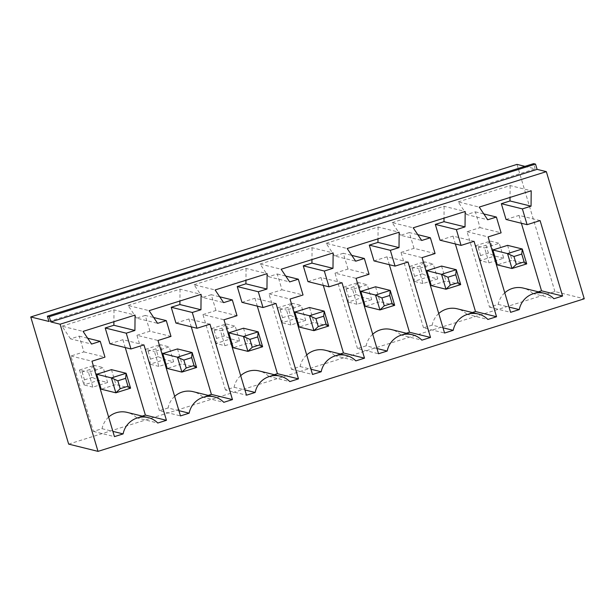 <?xml version="1.0" encoding="UTF-8"?>
<svg xmlns="http://www.w3.org/2000/svg" width="615" height="615" viewBox="0 0 615 615"><rect width="100%" height="100%" fill="white"/><g stroke="black" fill="none" stroke-linecap="round" stroke-linejoin="round"><path stroke-width="0.46" stroke-dasharray="3.08 2.31" d="M68.657 444.115L554.899 291.548L584.25 298.805M554.899 291.548L516.992 164.389M524.926 166.35L535.181 168.887L533.612 163.628M107.61 382.507L92.88 387.127L88.437 372.221L103.166 367.601L107.61 382.507L98.677 380.293L94.233 365.387L103.166 367.601M173.638 361.789L158.908 366.409L154.465 351.503L169.194 346.883L173.638 361.789L164.705 359.583L160.261 344.669L169.194 346.883M224.929 345.699L239.658 341.071L235.214 326.165L220.485 330.785L224.929 345.699L215.996 343.485L230.725 338.865L226.282 323.959L235.214 326.165M305.678 320.361L290.949 324.981L286.505 310.075L301.235 305.447L305.678 320.361L296.745 318.147L292.302 303.241L301.235 305.447M437.726 278.926L422.997 283.546L418.554 268.64L433.283 264.019L437.726 278.926L428.793 276.719L424.35 261.805L433.283 264.019M371.706 299.643L356.977 304.264L352.526 289.358L367.255 284.737L371.706 299.643L362.773 297.429L358.322 282.523L367.255 284.737M489.017 262.836L503.747 258.208L499.303 243.302L484.574 247.922L489.017 262.836L480.084 260.622L494.814 256.001L490.37 241.095L499.303 243.302M48.931 321.453L535.181 168.887M92.88 387.127L83.948 384.921L79.504 370.007L88.437 372.221M79.504 370.007L94.233 365.387L89.905 369.507L82.103 371.96L79.504 370.007M82.103 371.96L84.455 379.847L83.948 384.921L98.677 380.293L92.258 377.402L89.905 369.507M158.908 366.409L149.975 364.203L145.532 349.297L154.465 351.503M145.532 349.297L160.261 344.669L155.926 348.797L148.123 351.242L145.532 349.297M148.123 351.242L150.483 359.137L149.975 364.203L164.705 359.583L158.278 356.685L155.926 348.797M239.658 341.071L230.725 338.865L224.298 335.975L221.946 328.079L226.282 323.959L211.552 328.579L220.485 330.785M224.298 335.975L216.503 338.419L215.996 343.485L211.552 328.579L214.151 330.524L221.946 328.079M290.949 324.981L282.016 322.767L277.573 307.861L286.505 310.075M277.573 307.861L292.302 303.241L287.966 307.362L280.171 309.806L277.573 307.861M280.171 309.806L282.523 317.701L282.016 322.767L296.745 318.147L290.318 315.257L287.966 307.362M422.997 283.546L414.064 281.339L409.621 266.433L418.554 268.64M409.621 266.433L424.35 261.805L420.014 265.934L412.219 268.378L409.621 266.433M412.219 268.378L414.572 276.273L414.064 281.339L428.793 276.719L422.367 273.821L420.014 265.934M356.977 304.264L348.044 302.057L343.593 287.144L352.526 289.358M343.593 287.144L358.322 282.523L353.994 286.644L346.191 289.096L343.593 287.144M346.191 289.096L348.544 296.983L348.044 302.057L362.773 297.429L356.346 294.539L353.994 286.644M503.747 258.208L494.814 256.001L488.387 253.111L486.035 245.216L490.37 241.095L475.641 245.716L484.574 247.922M488.387 253.111L480.592 255.556L480.084 260.622L475.641 245.716L478.239 247.661L486.035 245.216M406.284 333.245L400.811 334.96L421.867 340.164M400.811 334.96A20.833 20.495 103.9 0 0 391.271 329.532M372.721 334.229A20.833 20.495 103.9 0 0 366.156 345.838L376.98 348.513M366.156 345.838L357.492 348.551L378.54 353.763M357.492 348.551L335.006 273.137L356.062 278.341M335.006 273.137L348.005 269.055L369.054 274.267M348.005 269.055L343.293 253.272L351.772 255.371M343.293 253.272L334.629 255.994L355.685 261.198M334.629 255.994L326.119 243.317L347.175 248.529M326.119 243.317L378.102 227.012L399.158 232.216M378.102 227.012L377.987 238.858M373.997 260.906L386.989 256.824L408.045 262.028M386.989 256.824L389.341 264.696M306.7 354.947A20.833 20.495 103.9 0 0 300.128 366.548L291.464 369.269L268.986 293.855L281.978 289.773L277.273 273.99L268.609 276.704L260.091 264.035L281.147 269.239M260.091 264.035L312.082 247.722L333.138 252.934M312.082 247.722L311.966 259.576M307.969 281.616L320.969 277.542L342.025 282.746M320.969 277.542L323.313 285.414M340.256 353.956L334.791 355.678L355.839 360.882M334.791 355.678A20.833 20.495 103.9 0 0 325.25 350.25M300.128 366.548L310.959 369.231M291.464 369.269L312.52 374.474M268.986 293.855L290.042 299.059M281.978 289.773L303.034 294.985M277.273 273.99L285.744 276.081M268.609 276.704L289.665 281.916M440.017 240.188L453.017 236.106L474.065 241.318M453.017 236.106L455.361 243.978M472.305 312.528L466.831 314.242L487.887 319.454M466.831 314.242A20.833 20.495 103.9 0 0 457.291 308.815M438.741 313.512A20.833 20.495 103.9 0 0 432.176 325.12L443 327.795M432.176 325.12L423.512 327.841L444.568 333.046M423.512 327.841L401.026 252.419L422.082 257.631M401.026 252.419L414.026 248.345L435.082 253.549M414.026 248.345L409.321 232.555L417.793 234.653M409.321 232.555L400.657 235.276L421.705 240.48M400.657 235.276L392.139 222.607L413.195 227.811M392.139 222.607L444.122 206.294L465.178 211.499M444.122 206.294L444.007 218.141M240.673 375.665A20.833 20.495 103.9 0 0 234.107 387.266L225.444 389.987L246.5 395.191M225.444 389.987L202.958 314.565L224.014 319.777M202.958 314.565L215.957 310.49L237.013 315.695M215.957 310.49L211.253 294.708L219.724 296.799M211.253 294.708L202.589 297.422L223.645 302.634M202.589 297.422L194.071 284.753L215.127 289.957M194.071 284.753L246.061 268.44L267.11 273.644M246.061 268.44L245.946 280.286M241.949 302.334L254.948 298.26L276.004 303.464M254.948 298.26L257.293 306.132M274.236 374.673L268.763 376.395L289.819 381.6M268.763 376.395A20.833 20.495 103.9 0 0 259.223 370.96M234.107 387.266L244.931 389.941M108.632 417.093A20.833 20.495 103.9 0 0 102.067 428.701L93.395 431.415L70.917 356L83.909 351.918L79.204 336.136L70.541 338.857L91.597 344.062M70.541 338.857L62.03 326.181L83.079 331.393M62.03 326.181L114.013 309.875L135.069 315.08M114.013 309.875L113.898 321.722M109.908 343.77L122.9 339.688L143.956 344.892M122.9 339.688L125.252 347.56M142.196 416.109L136.722 417.823L157.778 423.028M136.722 417.823A20.833 20.495 103.9 0 0 127.182 412.396M102.067 428.701L112.891 431.376M93.395 431.415L114.452 436.627M70.917 356L91.973 361.205M83.909 351.918L104.965 357.131M79.204 336.136L87.676 338.235M175.928 323.052L188.928 318.97L209.976 324.182M188.928 318.97L191.273 326.842M208.216 395.391L202.742 397.106L223.799 402.318M202.742 397.106A20.833 20.495 103.9 0 0 193.202 391.678M174.652 396.375A20.833 20.495 103.9 0 0 168.087 407.983L178.911 410.659M168.087 407.983L159.423 410.705L180.479 415.909M159.423 410.705L136.937 335.283L157.994 340.495M136.937 335.283L149.937 331.208L170.993 336.413M149.937 331.208L145.232 315.418L153.704 317.517M145.232 315.418L136.568 318.139L157.617 323.344M136.568 318.139L128.051 305.471L149.107 310.675M128.051 305.471L180.034 289.158L201.09 294.362M180.034 289.158L179.918 301.004M504.769 292.802A20.833 20.495 103.9 0 0 498.196 304.402L489.532 307.123L467.046 231.701L480.046 227.627L475.341 211.844L466.677 214.558L487.733 219.77M466.677 214.558L458.16 201.889L479.216 207.094M458.16 201.889L510.15 185.576L531.206 190.781M510.15 185.576L510.035 197.423M506.037 219.47L519.037 215.396L540.093 220.601M519.037 215.396L521.382 223.268M538.325 291.81L532.851 293.532L553.907 298.736M532.851 293.532A20.833 20.495 103.9 0 0 523.319 288.097M498.196 304.402L509.02 307.077M489.532 307.123L510.588 312.328M467.046 231.701L488.102 236.913M480.046 227.627L501.102 232.831M475.341 211.844L483.813 213.935M84.455 379.847L92.258 377.402M150.483 359.137L158.278 356.685M216.503 338.419L214.151 330.524M282.523 317.701L290.318 315.257M414.572 276.273L422.367 273.821M348.544 296.983L356.346 294.539M480.592 255.556L478.239 247.661M375.55 286.782L379.993 301.696L365.264 306.316M309.529 307.5L313.973 322.406L299.244 327.034M441.578 266.072L446.021 280.978L431.292 285.598M243.509 328.218L247.953 343.124L233.223 347.744M111.461 369.646L115.904 384.56L101.175 389.18M177.489 348.936L181.932 363.842L167.203 368.462M507.598 245.354L512.041 260.26L497.312 264.881M394.669 305.324L379.993 301.696M328.648 326.042L313.973 322.406M460.697 284.607L446.021 280.978M262.628 346.752L247.953 343.124M130.58 388.188L115.904 384.56M196.608 367.47L181.932 363.842M526.717 263.889L512.041 260.26"/><path stroke-width="0.92" d="M524.926 166.35L516.992 164.389L30.75 316.956L68.657 444.115L98.008 451.372L584.25 298.805L546.343 171.647L60.101 324.22L98.008 451.372M30.75 316.956L48.931 321.453L47.363 316.195L49.277 316.671L50.845 321.929L60.101 324.22M47.363 316.195L533.612 163.628L535.527 164.097L537.095 169.363L546.343 171.647M430.531 337.45L421.867 340.164A20.833 20.495 103.9 0 0 387.204 351.042L378.54 353.763L356.062 278.341L369.054 274.267L364.349 258.477L355.685 261.198L347.175 248.529L399.158 232.216L399.012 247.607L390.341 250.328L395.053 266.111L408.045 262.028L430.531 337.45L409.475 332.238L406.284 333.245M281.147 269.239L333.138 252.934L332.984 268.325L324.32 271.038L329.025 286.828L342.025 282.746L364.511 358.168L355.839 360.882A20.833 20.495 103.9 0 0 321.184 371.76L312.52 374.474L290.042 299.059L303.034 294.985L298.329 279.195L289.665 281.916L281.147 269.239M465.032 226.889L456.368 229.61L461.073 245.393L474.065 241.318L496.551 316.733L487.887 319.454A20.833 20.495 103.9 0 0 453.232 330.324L444.568 333.046L422.082 257.631L435.082 253.549L430.377 237.767L421.705 240.48L413.195 227.811L465.178 211.499L465.032 226.889L443.976 221.684L435.312 224.398L456.368 229.61M246.5 395.191L224.014 319.777L237.013 315.695L232.309 299.912L223.645 302.634L215.127 289.957L267.11 273.644L266.964 289.035L258.3 291.756L263.005 307.538L276.004 303.464L298.483 378.878L289.819 381.6A20.833 20.495 103.9 0 0 255.164 392.47L246.5 395.191M91.597 344.062L83.079 331.393L135.069 315.08L134.916 330.47L126.252 333.192L130.964 348.974L143.956 344.892L166.442 420.314L157.778 423.028A20.833 20.495 103.9 0 0 123.115 433.906L114.452 436.627L91.973 361.205L104.965 357.131L100.26 341.34L91.597 344.062M192.28 312.474L196.985 328.256L209.976 324.182L232.462 399.596L223.799 402.318A20.833 20.495 103.9 0 0 189.143 413.188L180.479 415.909L157.994 340.495L170.993 336.413L166.281 320.63L157.617 323.344L149.107 310.675L201.09 294.362L200.944 309.752L192.28 312.474L171.224 307.262L175.928 323.052L196.985 328.256M487.733 219.77L479.216 207.094L531.206 190.781L531.053 206.171L522.389 208.892L527.093 224.675L540.093 220.601L562.571 296.015L553.907 298.736A20.833 20.495 103.9 0 0 519.252 309.606L510.588 312.328L488.102 236.913L501.102 232.831L496.397 217.049L487.733 219.77M50.845 321.929L537.095 169.363M49.277 316.671L535.527 164.097M412.327 334.737L391.271 329.532A20.833 20.495 103.9 0 0 372.721 334.229M376.98 348.513L387.204 351.042M351.772 255.371L364.349 258.477M377.987 238.858L377.956 242.402L399.012 247.607M377.956 242.402L369.292 245.116L390.341 250.328M369.292 245.116L373.997 260.906L395.053 266.111M389.341 264.696L409.475 332.238M311.966 259.576L311.928 263.112L332.984 268.325M311.928 263.112L303.264 265.834L324.32 271.038M303.264 265.834L307.969 281.616L329.025 286.828M323.313 285.414L343.454 352.956L364.511 358.168M343.454 352.956L340.256 353.956M346.307 355.455L325.25 350.25A20.833 20.495 103.9 0 0 306.7 354.947M310.959 369.231L321.184 371.76M285.744 276.081L298.329 279.195M435.312 224.398L440.017 240.188L461.073 245.393M455.361 243.978L475.495 311.528L496.551 316.733M475.495 311.528L472.305 312.528M478.347 314.019L457.291 308.815A20.833 20.495 103.9 0 0 438.741 313.512M443 327.795L453.232 330.324M417.793 234.653L430.377 237.767M444.007 218.141L443.976 221.684M219.724 296.799L232.309 299.912M245.946 280.286L245.908 283.83L266.964 289.035M245.908 283.83L237.244 286.552L258.3 291.756M237.244 286.552L241.949 302.334L263.005 307.538M257.293 306.132L277.427 373.674L298.483 378.878M277.427 373.674L274.236 374.673M280.279 376.172L259.223 370.96A20.833 20.495 103.9 0 0 240.673 375.665M244.931 389.941L255.164 392.47M113.898 321.722L113.867 325.266L134.916 330.47M113.867 325.266L105.203 327.98L126.252 333.192M105.203 327.98L109.908 343.77L130.964 348.974M125.252 347.56L145.386 415.102L166.442 420.314M145.386 415.102L142.196 416.109M148.238 417.6L127.182 412.396A20.833 20.495 103.9 0 0 108.632 417.093M112.891 431.376L123.115 433.906M87.676 338.235L100.26 341.34M191.273 326.842L211.406 394.392L232.462 399.596M211.406 394.392L208.216 395.391M214.258 396.883L193.202 391.678A20.833 20.495 103.9 0 0 174.652 396.375M178.911 410.659L189.143 413.188M153.704 317.517L166.281 320.63M179.918 301.004L179.888 304.548L200.944 309.752M179.888 304.548L171.224 307.262M510.035 197.423L509.996 200.967L531.053 206.171M509.996 200.967L501.333 203.688L522.389 208.892M501.333 203.688L506.037 219.47L527.093 224.675M521.382 223.268L541.523 290.81L562.571 296.015M541.523 290.81L538.325 291.81M544.367 293.309L523.319 288.097A20.833 20.495 103.9 0 0 504.769 292.802M509.02 307.077L519.252 309.606M483.813 213.935L496.397 217.049M360.821 291.41L375.496 295.039L390.225 290.418L375.55 286.782L360.821 291.41L365.264 306.316L379.939 309.945L394.669 305.324L390.225 290.418L389.718 295.484L392.078 303.38L394.669 305.324M294.8 312.12L309.476 315.749L324.205 311.129L309.529 307.5L294.8 312.12L299.244 327.034L313.919 330.662L328.648 326.042L324.205 311.129L323.698 316.202L326.05 324.09L328.648 326.042M426.848 270.692L441.524 274.321L456.253 269.701L441.578 266.072L426.848 270.692L431.292 285.598L445.967 289.227L460.697 284.607L456.253 269.701L455.746 274.767L458.098 282.662L460.697 284.607M228.78 332.838L243.509 328.218L258.185 331.846L262.628 346.752L247.899 351.373L233.223 347.744L228.78 332.838L243.455 336.466L258.185 331.846L257.677 336.912L260.03 344.807L262.628 346.752M96.732 374.274L111.407 377.902L126.137 373.282L111.461 369.646L96.732 374.274L101.175 389.18L115.851 392.808L130.58 388.188L126.137 373.282L125.629 378.348L127.981 386.243L130.58 388.188M162.76 353.556L177.428 357.184L192.157 352.564L177.489 348.936L162.76 353.556L167.203 368.462L181.879 372.09L196.608 367.47L192.157 352.564L191.657 357.63L194.009 365.525L196.608 367.47M492.869 249.974L507.598 245.354L522.273 248.983L526.717 263.889L511.988 268.509L497.312 264.881L492.869 249.974L507.544 253.603L522.273 248.983L521.766 254.049L524.118 261.944L526.717 263.889M384.275 305.824L381.923 297.929L375.496 295.039L379.939 309.945L384.275 305.824L392.078 303.38M323.698 316.202L315.902 318.647L309.476 315.749L313.919 330.662L318.255 326.542L326.05 324.09M450.295 285.106L447.943 277.211L441.524 274.321L445.967 289.227L450.295 285.106L458.098 282.662M257.677 336.912L249.882 339.365L243.455 336.466L247.899 351.373L252.235 347.252L260.03 344.807M125.629 378.348L117.834 380.793L111.407 377.902L115.851 392.808L120.186 388.688L127.981 386.243M191.657 357.63L183.854 360.075L177.428 357.184L181.879 372.09L186.207 367.97L194.009 365.525M521.766 254.049L513.971 256.501L507.544 253.603L511.988 268.509L516.323 264.389L524.118 261.944M381.923 297.929L389.718 295.484M315.902 318.647L318.255 326.542M447.943 277.211L455.746 274.767M249.882 339.365L252.235 347.252M117.834 380.793L120.186 388.688M183.854 360.075L186.207 367.97M513.971 256.501L516.323 264.389"/></g></svg>
